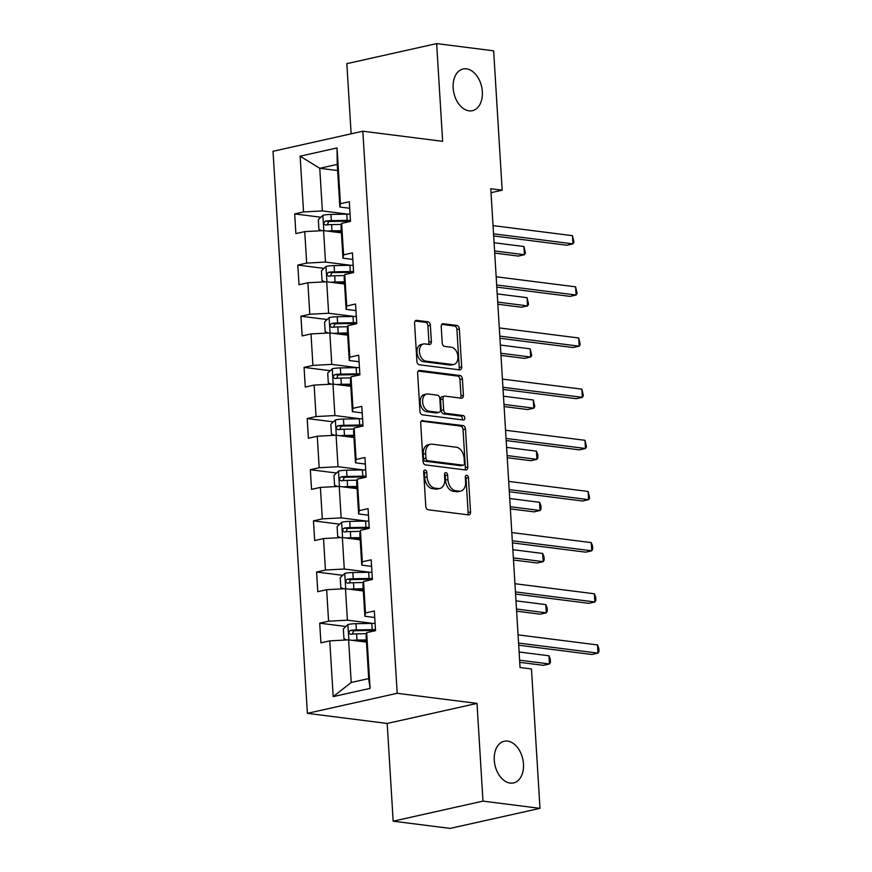 <?xml version="1.0" encoding="UTF-8"?>
<svg xmlns="http://www.w3.org/2000/svg" width="872" height="872" viewBox="0 0 872 872"><rect width="100%" height="100%" fill="white"/><g stroke="black" fill="none" stroke-linecap="round" stroke-linejoin="round"><path stroke-width="1.31" d="M425.111 470.03A2.289 1.526 77.4 0 0 424.751 470.041A2.289 1.526 77.4 0 0 423.683 472.079L425.776 506.283A3.27 2.18 77.4 0 0 428.207 509.782L468.493 514.883A3.27 2.18 77.4 0 0 469.016 514.862A3.27 2.18 77.4 0 0 470.531 511.951L468.449 477.747A2.289 1.526 77.4 0 0 466.738 475.295A2.289 1.526 77.4 0 0 466.378 475.316A2.289 1.526 77.4 0 0 465.31 477.355L465.583 481.78A10.475 6.987 77.4 0 1 460.699 491.1A10.475 6.987 77.4 0 1 459.053 491.176L455.696 490.751A10.475 6.987 77.4 0 1 447.903 479.535L447.63 475.109A2.289 1.526 77.4 0 0 445.93 472.657A2.289 1.526 77.4 0 0 445.559 472.678A2.289 1.526 77.4 0 0 444.502 474.717L444.764 479.142A10.475 6.987 77.4 0 1 439.891 488.462A10.475 6.987 77.4 0 1 438.235 488.538L434.877 488.113A10.475 6.987 77.4 0 1 427.084 476.908L426.811 472.482A2.289 1.526 77.4 0 0 425.111 470.03M469.049 110.831A21.353 14.235 77.4 0 0 472.417 110.679A21.353 14.235 77.4 0 0 482.096 89.206A21.353 14.235 77.4 0 0 466.476 68.855A21.353 14.235 77.4 0 0 463.108 68.997A21.353 14.235 77.4 0 0 453.418 90.47A21.353 14.235 77.4 0 0 469.049 110.831M510.164 783.089A21.353 14.235 77.4 0 0 513.532 782.936A21.353 14.235 77.4 0 0 523.222 761.463A21.353 14.235 77.4 0 0 507.591 741.113A21.353 14.235 77.4 0 0 504.223 741.255A21.353 14.235 77.4 0 0 494.533 762.728A21.353 14.235 77.4 0 0 510.164 783.089M430.365 325.289A3.27 2.18 77.4 0 0 427.923 321.79L416.62 320.351A3.27 2.18 77.4 0 0 416.108 320.373A3.27 2.18 77.4 0 0 414.582 323.294L416.903 361.27A3.27 2.18 77.4 0 0 419.345 364.779L459.62 369.881A3.27 2.18 77.4 0 0 460.144 369.848A3.27 2.18 77.4 0 0 461.67 366.938L459.348 328.962A3.27 2.18 77.4 0 0 456.906 325.452L443.259 323.73A3.27 2.18 77.4 0 0 442.736 323.752A3.27 2.18 77.4 0 0 441.21 326.662L442.213 342.914A3.27 2.18 77.4 0 0 444.644 346.424L451.413 347.274A8.764 5.842 77.4 0 1 457.822 355.623A8.764 5.842 77.4 0 1 453.854 364.442A8.764 5.842 77.4 0 1 452.47 364.496L425.95 361.139A8.764 5.842 77.4 0 1 419.541 352.789A8.764 5.842 77.4 0 1 423.509 343.982A8.764 5.842 77.4 0 1 424.893 343.917L429.318 344.473A3.27 2.18 77.4 0 0 429.831 344.451A3.27 2.18 77.4 0 0 431.357 341.541L430.365 325.289L427.934 325.834A3.27 2.18 77.4 0 0 425.503 322.324L415.159 321.016M442.627 141.319L436.654 43.6L493.65 50.816L502.174 190.194L490.783 188.744L520.061 667.527L531.462 668.966L539.986 808.344L482.979 801.117L477.006 703.399L397.207 693.294L362.828 131.214L442.627 141.319M422.746 420.457A3.27 2.18 77.4 0 0 422.233 420.478A3.27 2.18 77.4 0 0 420.707 423.4L423.029 461.375A3.27 2.18 77.4 0 0 425.46 464.885L465.746 469.986A3.27 2.18 77.4 0 0 466.269 469.964A3.27 2.18 77.4 0 0 467.784 467.043L465.463 429.068A3.27 2.18 77.4 0 0 463.032 425.558L421.754 420.685M419.966 411.322L417.644 373.347A3.27 2.18 77.4 0 1 419.17 370.426A3.27 2.18 77.4 0 1 419.683 370.404L459.969 375.505A3.27 2.18 77.4 0 1 462.4 379.015L463.403 395.267A3.27 2.18 77.4 0 1 461.877 398.177A3.27 2.18 77.4 0 1 461.353 398.199L445.025 396.128A3.27 2.18 77.4 0 0 444.502 396.161A3.27 2.18 77.4 0 0 442.976 399.071L443.641 409.851A3.27 2.18 77.4 0 0 446.072 413.35L463.087 415.508A2.289 1.526 77.4 0 1 464.765 417.688A2.289 1.526 77.4 0 1 463.719 419.999A2.289 1.526 77.4 0 1 463.359 420.01L422.397 414.832A3.27 2.18 77.4 0 1 419.966 411.322M397.207 693.294L307.391 713.351L273.012 151.281L362.828 131.214M320.874 217.237L294.682 213.913L295.88 233.598L304.742 231.614L306.672 263.093L297.81 265.077L299.02 284.752L307.87 282.768L309.8 314.258L300.938 316.231L302.148 335.905L310.999 333.932L312.928 365.412L304.066 367.385L305.276 387.07L314.127 385.086L316.056 416.565L307.195 418.549L308.405 438.224L317.266 436.24L319.185 467.73L310.323 469.703L311.533 489.377L320.395 487.404L322.313 518.884L313.451 520.857L314.661 540.542L323.523 538.558L325.441 570.037L316.58 572.021L317.79 591.696L326.651 589.712L328.57 621.202L319.708 623.175L320.918 642.849L329.78 640.876L333.191 696.619L370.077 688.379L368.693 678.59L366.087 635.95L366.676 632.636L375.527 630.652L374.328 610.978L365.466 612.951L364.878 616.275L362.959 584.796L363.548 581.471L372.399 579.499L371.2 559.824L362.338 561.797L361.749 565.121L359.831 533.642L360.419 530.318L369.27 528.334L368.071 508.659L359.21 510.643L358.621 513.968L356.692 482.488L357.28 479.164L366.142 477.18L364.943 457.506L356.081 459.479L355.493 462.803L353.563 431.324L354.152 427.999L363.014 426.027L361.815 406.352L352.953 408.325L352.364 411.649L350.435 380.17L351.024 376.846L359.885 374.862L358.686 355.187L349.825 357.171L349.236 360.496L347.307 329.017L347.895 325.692L356.757 323.708L355.558 304.034L346.696 306.007L346.108 309.331L344.178 277.852L344.767 274.527L353.629 272.555L352.43 252.88L343.568 254.853L342.979 258.177L341.05 226.698L341.639 223.374L350.5 221.39L349.301 201.715L340.44 203.699L339.851 207.024L337.246 164.394L319.762 168.296L322.368 210.926L347.808 214.141M294.682 213.913L303.543 211.94L300.132 156.186L337.028 147.946L340.44 203.699M341.639 223.374L343.568 254.853M344.767 274.527L346.696 306.007M347.895 325.692L349.825 357.171M351.024 376.846L352.953 408.325M354.152 427.999L356.081 459.479M357.28 479.164L359.21 510.643M360.419 530.318L362.338 561.797M363.548 581.471L365.466 612.951M366.676 632.636L370.077 688.379M350.936 265.306L325.496 262.08L323.577 230.6L341.432 232.857M352.822 259.431L342.979 258.177M323.577 230.6L304.742 231.614M325.496 262.08L306.672 263.093M354.065 316.46L328.624 313.244L326.706 281.754L344.56 284.021M355.95 310.585L346.108 309.331M326.706 281.754L307.87 282.768M328.624 313.244L309.8 314.258M357.193 367.613L331.763 364.398L329.834 332.919L347.688 335.175M359.09 361.738L349.236 360.496M329.834 332.919L310.999 333.932M331.763 364.398L312.928 365.412M360.321 418.778L334.892 415.552L332.962 384.072L350.817 386.329M362.218 412.892L352.364 411.649M332.962 384.072L314.127 385.086M334.892 415.552L316.056 416.565M363.45 469.932L338.02 466.716L336.091 435.226L353.945 437.493M365.346 464.057L355.493 462.803M336.091 435.226L317.266 436.24M338.02 466.716L319.185 467.73M366.578 521.085L341.148 517.87L339.219 486.391L357.073 488.647M368.475 515.21L358.621 513.968M339.219 486.391L320.395 487.404M341.148 517.87L322.313 518.884M369.706 572.25L344.277 569.024L342.347 537.544L360.201 539.801M371.603 566.364L361.749 565.121M342.347 537.544L323.523 538.558M344.277 569.024L325.441 570.037M372.835 623.404L347.405 620.177L345.476 588.698L363.33 590.965M374.731 617.529L364.878 616.275M345.476 588.698L326.651 589.712M347.405 620.177L328.57 621.202M333.191 696.619L351.209 682.493L348.604 639.863L366.458 642.119M348.604 639.863L329.78 640.876M477.006 703.399L387.19 723.455L393.174 821.184L482.979 801.117M393.174 821.184L450.17 828.4L539.986 808.344M436.654 43.6L346.838 63.656L351.133 133.83M387.19 723.455L307.391 713.351M491.023 192.679L502.174 190.194M351.209 682.493L368.693 678.59M337.617 170.552L319.762 168.296L300.132 156.186M349.694 208.266L339.851 207.024M337.028 147.946L337.246 164.394M322.368 210.926L303.543 211.94M345.901 626.488L319.708 623.175M342.772 575.335L316.58 572.021M339.644 524.181L313.451 520.857M336.516 473.016L310.323 469.703M333.387 421.863L307.195 418.549M330.259 370.709L304.066 367.385M327.131 319.544L300.938 316.231M324.002 268.391L297.81 265.077M423.748 471.251A2.289 1.526 77.4 0 1 424.392 473.016L424.664 477.442A10.475 6.987 77.4 0 0 432.447 488.658L434.877 488.113M439.891 488.462L437.461 489.007A10.475 6.987 77.4 0 1 435.804 489.083L432.447 488.658M460.699 491.1L458.28 491.645A10.475 6.987 77.4 0 1 456.623 491.71L453.266 491.285A10.475 6.987 77.4 0 1 445.472 480.08L445.2 475.654A2.289 1.526 77.4 0 0 444.557 473.888M467.534 514.763A3.27 2.18 77.4 0 0 468.111 512.496L466.019 478.292A2.289 1.526 77.4 0 0 465.376 476.526M464.787 469.855A3.27 2.18 77.4 0 0 465.365 467.588L463.043 429.602A3.27 2.18 77.4 0 0 460.601 426.103L421.274 421.122M425.939 458.236A2.289 1.526 77.4 0 0 427.651 460.689L463.01 465.168A2.289 1.526 77.4 0 0 463.37 465.147A2.289 1.526 77.4 0 0 464.438 463.108L464.155 458.443A10.475 6.987 77.4 0 0 456.361 447.238L432.196 444.175A10.475 6.987 77.4 0 0 430.539 444.251A10.475 6.987 77.4 0 0 425.656 453.571L425.939 458.236L423.52 458.781A2.289 1.526 77.4 0 0 425.22 461.233L427.651 460.689M461.277 465.55A2.289 1.526 77.4 0 1 460.95 465.692A2.289 1.526 77.4 0 1 460.58 465.703L425.22 461.233M430.539 444.251L428.108 444.785A10.475 6.987 77.4 0 0 423.236 454.105L425.656 453.571M423.52 458.781L423.236 454.105M418.222 371.069L457.538 376.05L459.969 375.505M460.394 398.079A3.27 2.18 77.4 0 0 460.972 395.812L459.98 379.549A3.27 2.18 77.4 0 0 457.538 376.05M444.502 396.161L442.071 396.695A3.27 2.18 77.4 0 0 440.556 399.605L441.21 410.396A3.27 2.18 77.4 0 0 443.641 413.895L460.656 416.053L463.087 415.508M462.106 419.857A2.289 1.526 77.4 0 0 462.138 417.503A2.289 1.526 77.4 0 0 460.656 416.053M428.065 393.981A8.764 5.842 77.4 0 0 426.68 394.046A8.764 5.842 77.4 0 0 422.713 402.853A8.764 5.842 77.4 0 0 429.122 411.203L438.463 412.391A3.27 2.18 77.4 0 0 438.976 412.369A3.27 2.18 77.4 0 0 440.502 409.459L439.848 398.668A3.27 2.18 77.4 0 0 437.406 395.169L428.065 393.981M426.68 394.046L424.261 394.591A8.764 5.842 77.4 0 0 420.282 403.398A8.764 5.842 77.4 0 0 426.691 411.748L429.122 411.203M438.976 412.369L436.556 412.914A3.27 2.18 77.4 0 1 436.033 412.936L426.691 411.748M428.348 344.353A3.27 2.18 77.4 0 0 428.926 342.086L427.934 325.834M423.509 343.982L421.078 344.516A8.764 5.842 77.4 0 0 417.11 353.334A8.764 5.842 77.4 0 0 423.52 361.684L425.95 361.139M453.854 364.442L451.423 364.976A8.764 5.842 77.4 0 1 450.039 365.041L423.52 361.684M458.661 369.75A3.27 2.18 77.4 0 0 459.239 367.483L456.917 329.496A3.27 2.18 77.4 0 0 454.486 325.997L441.788 324.395M352.582 640.364A8.84 1.537 -3.5 0 1 356.997 640.092L366.327 639.928M356.604 640.876L366.371 640.702M346.794 639.961L343.95 638.718L343.35 628.886L348.004 624.516A8.84 1.537 -3.5 0 1 355.994 623.687L371.81 623.415A25.528 4.436 -3.5 0 1 375.091 623.404M519.745 662.339L543.376 665.325L549.447 663.974L548.946 655.777L519.113 651.994M375.472 629.628A25.528 4.436 176.5 0 0 372.191 629.649L356.375 629.922A8.84 1.537 176.5 0 0 350.49 630.38C348.32 632.058 348.408 633.366 350.729 634.315A8.84 1.537 -3.5 0 1 356.615 633.857L366.491 633.682M352.277 634.118L353.77 630.794A4.502 0.785 -3.5 0 1 355.362 630.718L371.178 630.445A21.19 3.684 -3.5 0 1 375.516 630.456M519.614 660.191L549.447 663.974L550.439 662.295L550.243 659.014L548.946 655.777M518.698 645.215L591.924 654.48L597.996 653.128L518.567 643.067M597.494 644.931L598.792 648.168L598.988 651.449L597.996 653.128L597.494 644.931L518.066 634.871M349.454 589.199A8.84 1.537 -3.5 0 1 353.868 588.927L363.199 588.764M353.476 589.712L363.243 589.548M343.666 588.796L340.821 587.564L340.222 577.722L344.876 573.362A8.84 1.537 -3.5 0 1 352.866 572.533L368.682 572.261A25.528 4.436 -3.5 0 1 371.963 572.25M516.616 611.174L540.248 614.171L546.319 612.82L545.817 604.612L515.984 600.841M372.344 578.474A25.528 4.436 176.5 0 0 369.063 578.496L353.236 578.768A8.84 1.537 176.5 0 0 347.361 579.226C345.192 580.905 345.279 582.213 347.601 583.161A8.84 1.537 -3.5 0 1 353.487 582.703L363.352 582.529M349.149 582.965L350.642 579.64A4.502 0.785 -3.5 0 1 352.233 579.564L368.049 579.281A21.19 3.684 -3.5 0 1 372.388 579.302M516.486 609.038L546.319 612.82L547.311 611.141L547.115 607.86L545.817 604.612M346.326 538.046A8.84 1.537 -3.5 0 1 350.729 537.773L360.071 537.61M350.348 538.558L360.114 538.384M340.538 537.643L337.693 536.411L337.093 526.568L341.748 522.208A8.84 1.537 -3.5 0 1 349.727 521.38L365.553 521.107A25.528 4.436 -3.5 0 1 368.834 521.085M513.488 560.02L537.119 563.018L543.191 561.655L542.689 553.458L512.856 549.687M369.216 527.32A25.528 4.436 176.5 0 0 365.935 527.331L350.108 527.604A8.84 1.537 176.5 0 0 344.233 528.061C342.064 529.74 342.151 531.059 344.473 531.996A8.84 1.537 -3.5 0 1 350.359 531.538L360.223 531.375M346.021 531.811L347.514 528.476A4.502 0.785 -3.5 0 1 349.105 528.399L364.921 528.127A21.19 3.684 -3.5 0 1 369.259 528.149M513.357 557.884L543.191 561.655L544.183 559.977L543.986 556.707L542.689 553.458M515.57 594.05L588.796 603.326L594.868 601.974L515.439 591.914M594.366 593.778L595.663 597.015L595.859 600.296L594.868 601.974L594.366 593.778L514.938 583.717M512.442 542.896L585.668 552.172L591.739 550.81L512.311 540.76M591.238 542.613L592.535 545.861L592.731 549.142L591.739 550.81L591.238 542.613L511.81 532.563M343.197 486.892A8.84 1.537 -3.5 0 1 347.601 486.62L356.942 486.456M347.22 487.404L356.986 487.23M337.41 486.489L334.565 485.246L333.965 475.414L338.619 471.043A8.84 1.537 -3.5 0 1 346.598 470.215L362.425 469.943A25.528 4.436 -3.5 0 1 365.706 469.932M510.36 508.867L533.991 511.853L540.062 510.502L539.561 502.305L509.728 498.522M366.087 476.156A25.528 4.436 176.5 0 0 362.807 476.177L346.98 476.45A8.84 1.537 176.5 0 0 341.105 476.908C338.935 478.586 339.023 479.905 341.344 480.843A8.84 1.537 -3.5 0 1 347.22 480.385L357.095 480.21M342.892 480.646L344.386 477.322A4.502 0.785 -3.5 0 1 345.966 477.246L361.793 476.973A21.19 3.684 -3.5 0 1 366.131 476.984M510.229 506.719L540.062 510.502L541.054 508.823L540.858 505.542L539.561 502.305M340.069 435.728A8.84 1.537 -3.5 0 1 344.473 435.455L353.814 435.302M344.091 436.24L353.858 436.076M334.281 435.324L331.436 434.093L330.837 424.25L335.491 419.89A8.84 1.537 -3.5 0 1 343.47 419.061L359.297 418.789A25.528 4.436 -3.5 0 1 362.578 418.778M507.232 457.702L530.863 460.699L536.934 459.348L536.433 451.151L506.599 447.369M362.959 425.002A25.528 4.436 176.5 0 0 359.678 425.024L343.851 425.296A8.84 1.537 176.5 0 0 337.976 425.754C335.807 427.433 335.894 428.741 338.216 429.689A8.84 1.537 -3.5 0 1 344.091 429.231L353.967 429.057M339.764 429.493L341.257 426.168A4.502 0.785 -3.5 0 1 342.838 426.092L358.665 425.819A21.19 3.684 -3.5 0 1 363.003 425.83M507.101 455.566L536.934 459.348L537.926 457.669L537.73 454.388L536.433 451.151M336.941 384.574A8.84 1.537 -3.5 0 1 341.344 384.301L350.686 384.138M340.963 385.086L350.729 384.912M331.153 384.171L328.308 382.939L327.709 373.096L332.363 368.736A8.84 1.537 -3.5 0 1 340.342 367.908L356.168 367.635A25.528 4.436 -3.5 0 1 359.449 367.613M504.103 406.548L527.734 409.546L533.806 408.183L533.304 399.986L503.471 396.215M359.82 373.848A25.528 4.436 176.5 0 0 356.55 373.859L340.723 374.132A8.84 1.537 176.5 0 0 334.848 374.589C332.679 376.279 332.755 377.587 335.088 378.524A8.84 1.537 -3.5 0 1 340.963 378.067L350.838 377.903M336.625 378.339L338.129 375.004A4.502 0.785 -3.5 0 1 339.709 374.927L355.536 374.655A21.19 3.684 -3.5 0 1 359.874 374.677M503.972 404.412L533.806 408.183L534.798 406.505L533.304 399.986M509.313 491.743L582.54 501.008L588.611 499.656L509.183 489.595M588.11 491.459L589.603 497.977L588.611 499.656L588.11 491.459L508.681 481.399M506.185 440.578L579.411 449.854L585.483 448.502L506.054 438.442M584.981 440.305L586.475 446.824L585.483 448.502L584.981 440.305L505.553 430.245M503.057 389.424L576.283 398.7L582.354 397.338L502.926 387.288M581.853 389.141L583.346 395.67L582.354 397.338L581.853 389.141L502.425 379.091M499.928 338.271L573.155 347.536L579.226 346.184L499.798 336.123M578.725 337.987L580.218 344.505L579.226 346.184L578.725 337.987L499.296 327.927M496.789 287.106L570.026 296.382L576.098 295.03L496.659 284.97M575.596 286.834L577.09 293.352L576.098 295.03L575.596 286.834L496.157 276.773M333.802 333.42A8.84 1.537 -3.5 0 1 338.216 333.148L347.557 332.984M337.835 333.932L347.601 333.758M328.025 333.017L325.18 331.774L324.58 321.942L329.235 317.572A8.84 1.537 -3.5 0 1 337.213 316.743L353.04 316.471A25.528 4.436 -3.5 0 1 356.31 316.46M500.975 355.395L524.606 358.381L530.677 357.03L530.176 348.833L500.343 345.05M356.692 322.695A25.528 4.436 176.5 0 0 353.422 322.705L337.595 322.978A8.84 1.537 176.5 0 0 331.72 323.436C329.551 325.114 329.627 326.433 331.96 327.371A8.84 1.537 -3.5 0 1 337.835 326.913L347.71 326.738M333.496 327.174L335.001 323.85A4.502 0.785 -3.5 0 1 336.581 323.774L352.408 323.501A21.19 3.684 -3.5 0 1 356.746 323.512M500.844 353.247L530.677 357.03L531.669 355.351L530.176 348.833M330.673 282.266A8.84 1.537 -3.5 0 1 335.088 281.983L344.429 281.83M334.706 282.768L344.473 282.604M324.896 281.852L322.051 280.62L321.452 270.778L326.106 266.418A8.84 1.537 -3.5 0 1 334.085 265.589L349.912 265.317A25.528 4.436 -3.5 0 1 353.182 265.306M497.847 304.23L521.478 307.227L527.549 305.876L527.048 297.679L497.214 293.897M353.563 271.53A25.528 4.436 176.5 0 0 350.293 271.552L334.467 271.824A8.84 1.537 176.5 0 0 328.581 272.282C326.422 273.961 326.499 275.269 328.831 276.217A8.84 1.537 -3.5 0 1 334.706 275.759L344.582 275.585M330.368 276.021L331.861 272.696A4.502 0.785 -3.5 0 1 333.453 272.62L349.28 272.347A21.19 3.684 -3.5 0 1 353.618 272.358M497.716 302.094L527.549 305.876L528.541 304.197L527.048 297.679M327.545 231.102A8.84 1.537 -3.5 0 1 331.96 230.829L341.29 230.666M331.578 231.614L341.344 231.44M321.768 230.699L318.923 229.467L318.324 219.624L322.978 215.264A8.84 1.537 -3.5 0 1 330.957 214.436L346.784 214.163A25.528 4.436 -3.5 0 1 350.053 214.141M494.707 253.076L518.35 256.074L524.421 254.711L523.919 246.514L494.075 242.743M350.435 220.376A25.528 4.436 176.5 0 0 347.165 220.387L331.338 220.66A8.84 1.537 176.5 0 0 325.452 221.117C323.294 222.807 323.37 224.115 325.692 225.052A8.84 1.537 -3.5 0 1 331.578 224.595L341.453 224.431M327.24 224.867L328.733 221.532A4.502 0.785 -3.5 0 1 330.325 221.455L346.151 221.183A21.19 3.684 -3.5 0 1 350.49 221.205M494.577 250.94L524.421 254.711L525.413 253.033L523.919 246.514M493.661 235.952L566.898 245.228L572.959 243.866L493.53 233.816M572.457 235.669L573.961 242.198L572.959 243.866L572.457 235.669L493.029 225.619M424.664 477.442L427.084 476.908M435.804 489.083L438.235 488.538M445.2 475.654L447.63 475.109M445.472 480.08L447.903 479.535M453.266 491.285L455.696 490.751M456.623 491.71L459.053 491.176M466.019 478.292L468.449 477.747M468.111 512.496L470.531 511.951M424.392 473.016L426.811 472.482M460.601 426.103L463.032 425.558M463.043 429.602L465.463 429.068M465.365 467.588L467.784 467.043M460.58 465.703L463.01 465.168M418.691 370.633L419.683 370.404M459.98 379.549L462.4 379.015M460.972 395.812L463.403 395.267M440.556 399.605L442.976 399.071M441.21 410.396L443.641 409.851M443.641 413.895L446.072 413.35M436.033 412.936L438.463 412.391M428.926 342.086L431.357 341.541M450.039 365.041L452.47 364.496M442.257 323.948L443.259 323.73M454.486 325.997L456.906 325.452M456.917 329.496L459.348 328.962M459.239 367.483L461.67 366.938M415.628 320.58L416.62 320.351M425.503 322.324L427.923 321.79M347.884 624.625L348.822 639.885M371.81 623.415L372.191 629.649M356.615 633.857L356.997 640.092M355.994 623.687L356.375 629.922M353.77 630.794L350.49 630.38M344.756 573.471L345.694 588.731M368.682 572.261L369.063 578.496M353.487 582.703L353.868 588.927M352.866 572.533L353.236 578.768M350.642 579.64L347.361 579.226M341.628 522.317L342.565 537.566M365.553 521.107L365.935 527.331M350.359 531.538L350.729 537.773M349.727 521.38L350.108 527.604M347.514 528.476L344.233 528.061M338.5 471.153L339.437 486.413M362.425 469.943L362.807 476.177M347.22 480.385L347.601 486.62M346.598 470.215L346.98 476.45M344.386 477.322L341.105 476.908M335.371 419.999L336.309 435.259M359.297 418.789L359.678 425.024M344.091 429.231L344.473 435.455M343.47 419.061L343.851 425.296M341.257 426.168L337.976 425.754M332.243 368.845L333.18 384.105M356.168 367.635L356.55 373.859M340.963 378.067L341.344 384.301M340.342 367.908L340.723 374.132M338.129 375.004L334.848 374.589M329.115 317.68L330.052 332.94M353.04 316.471L353.422 322.705M337.835 326.913L338.216 333.148M337.213 316.743L337.595 322.978M335.001 323.85L331.72 323.436M325.986 266.527L326.924 281.787M349.912 265.317L350.293 271.552M334.706 275.759L335.088 281.983M334.085 265.589L334.467 271.824M331.861 272.696L328.581 272.282M322.858 215.373L323.795 230.633M346.784 214.163L347.165 220.387M331.578 224.595L331.96 230.829M330.957 214.436L331.338 220.66M328.733 221.532L325.452 221.117M460.95 465.692L463.37 465.147"/></g></svg>
